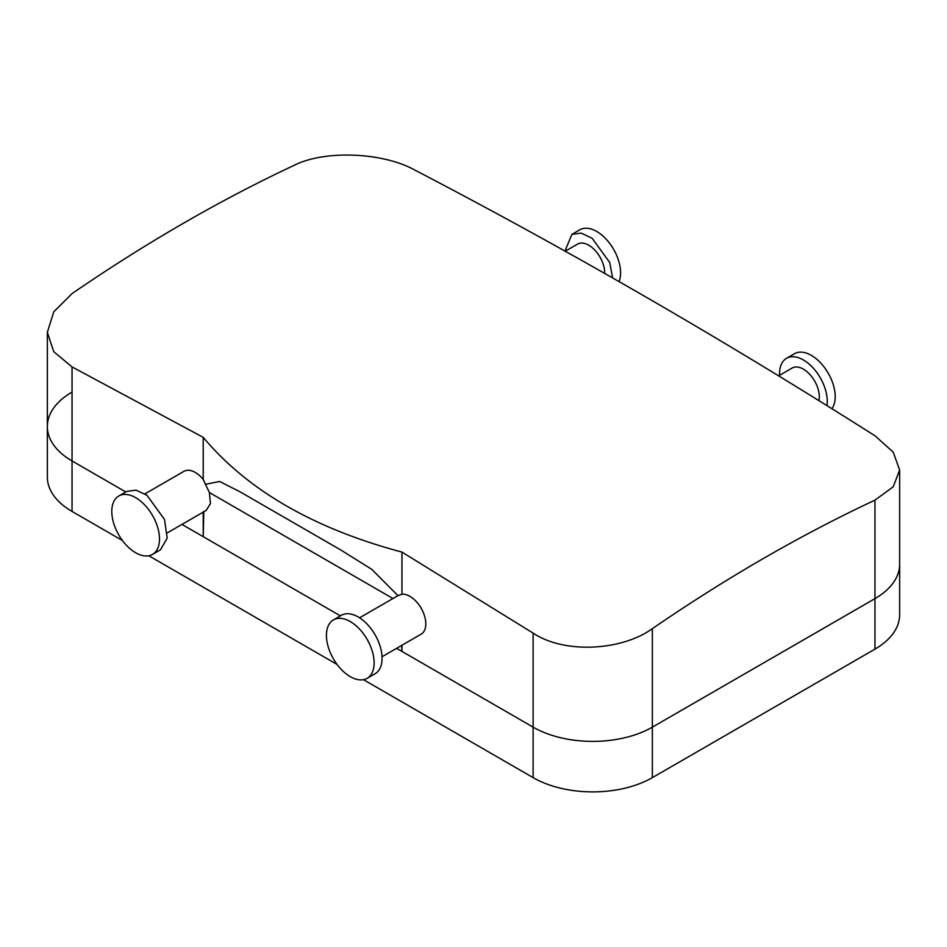 <?xml version="1.0" encoding="UTF-8"?>
<svg xmlns="http://www.w3.org/2000/svg" width="947" height="947" viewBox="0 0 947 947"><rect width="100%" height="100%" fill="white"/><g stroke="black" fill="none" stroke-linecap="round" stroke-linejoin="round"><path stroke-width="1.42" d="M899.65 469.996L899.65 614.698A84.319 48.676 180 0 1 874.957 649.121L874.957 598.634A84.319 48.676 0 0 0 899.65 564.211A84.319 48.676 180 0 1 874.957 598.634L652.365 727.142L874.957 598.634L874.957 500.146L893.222 486.794L899.65 469.996L893.234 452.157L874.957 435.762C721.259 338.363 567.573 249.629 413.875 169.56C382.73 152.574 325.496 149.756 294.635 165.098A1673.87 966.413 -60 0 0 183.339 223.303A1673.87 966.413 -60 0 0 72.043 293.606L53.778 311.812L47.35 332.314L53.766 351.716L72.043 366.915L203.214 437.348L203.214 479.466A22.479 12.986 60 0 0 184.026 471.298L144.915 493.872M874.957 649.121L652.365 777.629A84.319 48.676 180 0 1 533.125 777.629L533.125 727.142A84.319 48.676 0 0 0 652.365 727.142A84.319 48.676 180 0 1 533.125 727.142L396.615 648.328L533.125 727.142L533.125 633.117C564.27 653.975 621.504 650.932 652.365 628.654A1673.87 966.413 -60 0 1 763.661 558.339A1673.87 966.413 -60 0 1 874.957 500.146M340.399 615.87L181.978 524.413L340.399 615.87M125.762 491.955L72.043 460.94L125.762 491.955M47.35 332.314L47.35 426.517A84.319 48.676 0 0 0 72.043 460.94A84.319 48.676 180 0 1 47.35 426.517A84.319 48.676 180 0 1 72.043 392.094M359.564 617.799L397.965 595.627L401.954 594.207A22.479 12.986 60 0 1 421.013 607.974A22.479 12.986 60 0 1 423.854 631.554A22.479 12.986 60 0 1 421.143 634.17L382.043 656.745M401.682 645.404L401.954 651.406L401.954 645.25M533.125 633.117L401.954 552.089C313.93 528.615 247.688 490.368 203.214 437.348M401.954 594.207L401.954 552.101M206.186 510.433L210.435 503.603L209.405 492.547L203.214 479.466M203.794 511.309L203.214 536.665L203.214 512.149M397.965 595.627L371.78 569.348L341.074 550.148L239.721 491.635L219.633 481.502L205.215 484.343M778.623 375.852L792.166 368.028A22.479 12.986 60 0 1 811.129 375.923A22.479 12.986 60 0 1 818.895 400.617M604.66 273.399A22.479 12.986 -120 0 0 602.718 262.84A22.479 12.986 -120 0 0 577.528 244.113L565.229 251.215M333.415 619.906L341.37 615.313A33.725 19.473 60 0 1 372.526 630.738A33.725 19.473 60 0 1 379.155 669.813A33.725 19.473 60 0 1 375.095 673.731L367.14 678.324A33.725 19.473 60 0 1 335.984 662.912A33.725 19.473 60 0 1 329.355 623.824A33.725 19.473 60 0 1 333.415 619.906A33.725 19.473 60 0 1 364.571 635.319A33.725 19.473 60 0 1 371.212 674.406A33.725 19.473 60 0 1 367.14 678.324M152.503 554.409L160.457 549.816L167.193 538.145L164.518 519.489L146.986 495.305L136.06 490.132L126.732 491.398L118.777 495.991A33.725 19.473 -120 0 0 114.717 526.319A33.725 19.473 -120 0 0 152.503 554.409A33.725 19.473 -120 0 0 156.575 524.07A33.725 19.473 -120 0 0 118.777 495.991M779.594 375.284A33.725 19.473 60 0 1 782.482 362.216A33.725 19.473 60 0 1 786.543 358.297A33.725 19.473 60 0 1 814.313 369.318A33.725 19.473 60 0 1 826.932 405.612M612.614 277.921L609.702 262.461L592.159 238.289L581.233 233.104L571.905 234.371L564.945 251.05M786.543 358.297L794.497 353.705A33.725 19.473 60 0 1 825.654 369.129A33.725 19.473 60 0 1 832.283 408.204A33.725 19.473 60 0 1 831.928 408.725M619.042 281.59A33.725 19.473 -120 0 0 617.645 257.88A33.725 19.473 -120 0 0 579.86 229.79L571.905 234.371M72.043 366.915L72.043 511.427L122.459 540.536M148.821 555.759L337.096 664.451M363.459 679.674L533.125 777.629M72.043 511.427A84.319 48.676 180 0 1 47.35 477.004L47.35 426.517M652.365 777.629L652.365 628.654M392.958 598.516L209.405 492.547M206.174 510.433L167.406 532.818"/></g></svg>
